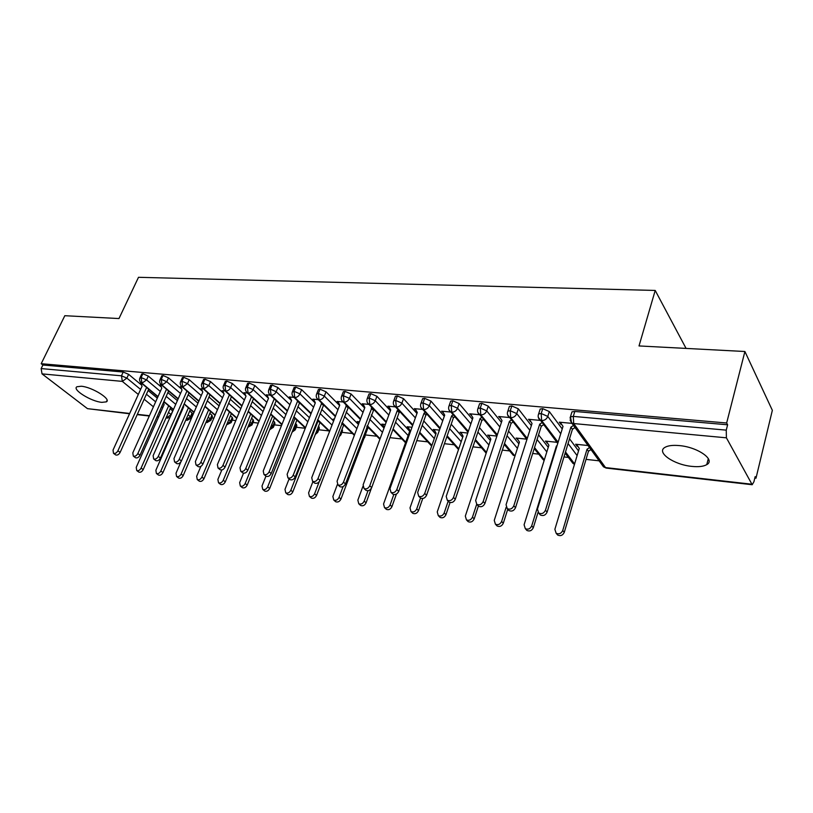 <?xml version="1.0" encoding="UTF-8"?>
<svg xmlns="http://www.w3.org/2000/svg" width="813" height="813" viewBox="0 0 813 813"><rect width="100%" height="100%" fill="white"/><g stroke="black" fill="none" stroke-linecap="round" stroke-linejoin="round"><path stroke-width="1.22" d="M81.249 386.236C92.062 386.988 111.706 399.305 106.361 401.856L101.869 402.354C91.188 401.541 71.747 389.468 76.94 386.754L81.249 386.236M679.282 445.585C697.666 447.048 715.887 459.853 706.761 464.63C703.57 466.479 698.621 467.069 691.924 466.398C673.886 464.782 655.949 452.363 664.892 447.404C667.93 445.605 672.727 445.006 679.282 445.585M129.541 413.766L87.479 408.654L42.032 373.878L41.138 368.584L42.886 365.017L41.199 363.706L64.816 315.708L118.983 318.554L138.495 277.304L655.207 290.444L639.018 345.942L744.901 351.511L772.35 410.321L755.988 478.207L755.155 476.642L753.936 481.733L752.198 484.721L726.405 437.821L573.693 423.553L605.522 467.577L751.517 484.192M211.878 417.933L213.86 418.156M232.183 420.189L235.79 420.585M253.006 422.496L258.321 423.085M274.367 424.864L281.471 425.646M296.278 427.282L305.271 428.278M318.777 429.782L328.737 430.88M341.867 432.333L352.476 433.512M365.586 434.965L376.866 436.215M389.955 437.658L401.937 438.99M416.774 440.636L427.719 441.845M444.437 443.695L454.243 444.782M472.942 446.855L481.54 447.8M502.343 450.107L509.639 450.92M532.678 453.471L538.582 454.121M563.978 456.936L568.399 457.424M586.031 459.375L599.151 460.829M754.81 478.074L755.988 478.207M686.07 348.411L655.207 290.444M571.559 413.167L571.956 411.866L574.821 411.449L727.615 424.793L726.659 422.994L744.901 351.511M574.821 411.449L573.307 416.398L726.253 430.138L727.615 424.793M726.253 430.138L726.405 437.821M41.199 363.706L726.659 422.994M561.092 423.543L560.858 424.284L559.314 422.181L571.986 423.37M588.053 445.524L575.624 444.233L577.088 446.225L577.311 445.483M577.088 446.225L577.85 446.296M560.858 424.284L561.631 424.356M168.484 412.404L171.086 414.559L172.702 410.9L170.1 408.746M163.738 403.472L163.23 403.045M157.305 398.136L148.098 390.504M141.655 385.159L128.617 374.336L126.879 378.116L140.608 389.427M42.886 365.017L123.22 372.029L128.617 374.336M188.098 414.732L190.466 416.713L192.071 413.014L192.63 414.437L191.218 417.699M141.564 374.376L142.864 373.746L148.301 376.084L146.574 379.905L160.313 391.429M192.071 413.014L189.714 411.022M177.376 400.616L167.874 392.598M161.421 387.151L148.301 376.084M141.157 383.706L140.364 383.045L141.421 383.147M208.209 417.13L210.323 418.929L211.919 415.179L212.447 416.602L211.045 419.894M161.645 376.175L163.007 375.504L168.504 377.872L166.777 381.744L180.527 393.482M211.919 415.179L209.815 413.37M197.966 403.187L188.169 394.762M181.695 389.203L168.504 377.872M160.852 385.586L160.019 384.884L161.523 385.027M228.829 419.599L230.668 421.195L232.264 417.394L232.752 418.827L231.37 422.14M182.244 378.015L183.677 377.313L189.236 379.701L187.508 383.634L201.258 395.596M232.264 417.394L230.435 415.789M219.104 405.86L208.971 396.998M202.508 391.327L189.236 379.701M181.055 387.527L180.181 386.764L182.153 386.947M249.987 422.14L251.542 423.522L253.128 419.671L253.585 421.104L252.203 424.437M203.392 379.915L204.896 379.163L210.516 381.592L208.799 385.565L222.549 397.77M253.128 419.671L251.583 418.289M240.79 408.644L230.333 399.295M223.88 393.533L210.516 381.592M201.787 389.508L200.862 388.695L203.321 388.929M271.684 424.762L272.944 425.91L274.53 422.008L274.946 423.441L273.585 426.795M225.11 381.856L226.685 381.063L232.376 383.523L230.658 387.557L244.398 400.016M274.53 422.008L273.27 420.86M263.056 411.541L252.264 401.673M245.851 395.819L232.376 383.523M223.077 391.561L222.091 390.687L225.069 390.962M293.96 427.475L294.916 428.36L296.481 424.406L296.857 425.839L295.515 429.213M247.416 383.858L249.063 383.014L254.825 385.504L253.117 389.6L266.837 402.333M296.481 424.406L295.536 423.522M285.932 414.559L274.784 404.142M268.432 398.218L254.825 385.504M244.926 393.675L243.89 392.72L247.406 393.045M316.836 430.28L317.456 430.87L319.021 426.855L319.346 428.299L318.025 431.693M270.333 385.921L272.07 385.027L277.894 387.547L276.196 391.703L289.895 404.711M319.021 426.855L318.401 426.266M309.448 417.709L297.914 406.683M291.552 400.606L277.894 387.547M267.386 395.86L266.268 394.813L270.353 395.189M340.322 433.187L342.151 429.386L342.446 430.819L341.135 434.244M293.899 388.045L295.719 387.09L301.613 389.651L299.926 393.868L313.594 407.171M333.604 421.002L321.694 409.325M315.241 403.004L301.613 389.651M290.465 398.106L289.265 396.957L293.94 397.394M366.002 432.059L364.874 436.855M318.127 390.22L318.422 389.468L320.048 389.214L326.003 391.805L324.326 396.083L337.964 409.711M358.452 424.467L346.135 412.069M339.6 405.484L326.003 391.805M314.194 400.443L312.893 399.163L318.208 399.661M334.306 419.203L333.178 419.081L334.031 419.915M390.779 435.311L389.264 439.538M343.045 392.466L343.35 391.673L345.068 391.399L351.104 394.02L349.438 398.37L363.025 412.343M384.01 428.105L371.277 414.915M364.651 408.045L351.104 394.02M338.615 402.872L337.192 401.439L343.167 401.998M359.458 421.815L357.161 421.571L358.574 423.004M368.696 394.783L369.021 393.929L370.83 393.644L376.927 396.307L375.281 400.728L388.817 415.057M409.681 431.246L397.151 417.882M390.423 410.707L376.927 396.307M363.746 405.392L362.181 403.766L368.848 404.396M385.342 424.498L381.805 424.132L383.37 425.748M395.108 397.171L395.433 396.266L397.354 395.961L403.533 398.665L401.886 403.146L415.362 417.882M435.809 434.223L423.776 420.971M416.957 413.451L403.533 398.665M389.651 408.045L387.903 406.175L395.291 406.866M411.998 427.262L407.15 426.754L408.888 428.614M422.303 399.63L422.648 398.665L424.671 398.35L430.931 401.094L429.305 405.646L442.709 420.799M462.699 437.313L451.195 424.193M444.274 416.307L430.931 401.094M422.536 409.406L414.366 408.644L416.236 410.636M439.457 430.107L433.217 429.467L435.026 431.357M450.341 402.171L450.697 401.144L452.831 400.809L459.162 403.583L457.567 408.217L470.879 423.837M490.371 440.514L479.436 427.567M472.424 419.274L459.162 403.583M450.605 412.028L441.632 411.195L443.583 413.207M467.749 433.044L460.046 432.242L461.936 434.172M479.233 404.783L479.599 403.695L481.865 403.339L488.278 406.165L486.702 410.87L499.914 426.998M518.877 443.837L508.552 431.114M501.438 422.364L488.278 406.165M479.538 414.732L469.711 413.817L471.753 415.87M496.916 436.073L487.658 435.107L489.629 437.069M509.04 407.486L509.416 406.337L511.824 405.951L518.318 408.817L516.763 413.604L529.852 430.29M548.247 447.292L538.562 434.843M531.356 425.585L518.318 408.817M509.385 417.516L498.664 416.52L500.788 418.614M526.641 439.152L516.103 438.065L518.155 440.057M539.802 410.28L540.188 409.051L542.738 408.654L549.314 411.561L547.779 416.429L560.736 433.736M578.521 450.91L569.527 438.786M562.22 428.949L549.314 411.561M540.188 420.402L528.511 419.305L530.737 421.439M556.864 442.292L545.411 441.103L547.556 443.126M558.114 442.242L541.621 420.555L541.194 413.512L542.738 408.654M574.598 463.928L565.502 451.967M530.117 421.378L530.31 420.778M546.936 443.065L547.119 442.465M527.251 438.431L510.716 417.669L510.249 410.738L511.824 405.951M544.324 459.884L534.537 447.587M497.332 434.803L480.788 414.874L480.28 408.045L481.865 403.339M514.954 456.032L504.517 443.461M468.318 431.347L451.764 412.161L451.225 405.433L452.831 400.809M486.448 452.343L475.402 439.548M440.179 428.034L423.614 409.539L423.045 402.902L424.671 398.35M458.776 448.806L447.16 435.839M412.862 424.864L396.307 406.978L395.697 400.443L397.354 395.961M431.886 445.412L419.742 432.292M386.327 421.815L369.793 404.508L369.163 398.055L370.83 393.644M405.758 442.15L393.116 428.908M360.566 418.878L344.051 402.1L343.391 395.738L345.068 391.399M380.098 438.735L367.252 425.677M335.515 416.053L319.042 399.762L318.361 393.492L320.048 389.214M354.539 434.853L342.121 422.577M311.176 413.329L294.733 397.496L294.021 391.307L295.719 387.09M329.692 431.164L317.68 419.589M287.487 410.697L271.095 395.281L270.363 389.183L272.07 385.027M305.525 427.638L293.91 416.723M264.449 408.146L248.107 393.136L247.355 387.11L249.063 383.014M282.02 424.284L270.78 413.959M242.03 405.687L225.729 391.043L224.957 385.098L226.685 381.063M259.144 421.063L248.27 411.287M220.191 403.299L203.951 389.01L203.159 383.147L204.896 379.163M236.878 417.984L226.349 408.715M248.107 426.673L251.542 423.522L252 424.945L247.904 427.252M198.921 400.992L182.742 387.029L181.939 381.236L183.677 377.313M215.201 415.026L204.998 406.226M226.807 424.406L230.668 421.195L231.166 422.618L226.654 424.772M178.199 398.746L162.082 385.098L161.259 379.376L163.007 375.504M194.073 412.181L184.195 403.817M206.075 422.13L210.323 418.929L210.852 420.351L206.959 422.587L206.014 422.262M158.007 396.571L141.95 383.218L141.116 377.567L142.864 373.746M185.882 419.833L190.466 416.713L191.025 418.126L187.183 420.331L185.913 419.772M180.079 414.925L179.531 414.467M173.494 409.447L163.921 401.49M560.248 422.272L563.003 426.419L537.454 509.08L538.724 513.084C541.661 514.294 543.907 513.328 545.462 510.198L547.108 512.129C545.553 515.259 543.318 516.214 540.381 515.015L539.243 513.694M575.015 427.547L572.433 429.274L547.108 512.129M573.49 425.443L570.899 427.171L545.462 510.198M570.899 427.171L572.433 429.274M576.539 444.325L579.273 448.43L554.873 529.334L556.153 533.277C559.039 534.476 561.234 533.552 562.728 530.493L564.283 532.322C562.789 535.371 560.604 536.295 557.728 535.086L556.6 533.785M562.728 530.493L587.016 449.243L589.537 447.577M564.283 532.322L588.46 451.235L590.98 449.569M588.46 451.235L587.016 449.243M529.426 419.396L532.037 423.461L506.062 504.721L507.271 508.674C510.097 509.812 512.281 508.857 513.806 505.798L515.513 507.708C513.989 510.757 511.814 511.723 508.989 510.584L507.942 509.416M543.521 424.772L541.275 426.266L515.513 507.708M541.936 422.689L539.69 424.193L513.806 505.798M539.69 424.193L541.275 426.266M499.538 416.602L502.017 420.595L475.656 500.493L476.825 504.395C479.538 505.473 481.652 504.517 483.166 501.54L484.924 503.43C483.42 506.408 481.306 507.363 478.593 506.286L477.627 505.259M513.013 422.059L511.082 423.36L484.924 503.43M511.367 420.006L509.436 421.307L483.166 501.54M509.436 421.307L511.082 423.36M470.564 413.898L472.922 417.821L446.205 496.397L447.313 500.259C449.935 501.275 451.998 500.33 453.481 497.414L455.29 499.294C453.806 502.2 451.754 503.145 449.132 502.129L448.248 501.215M483.45 419.427L481.804 420.534L455.29 499.294M481.753 417.394L480.107 418.512L453.481 497.414M480.107 418.512L481.804 420.534M442.455 411.266L444.691 415.128L417.658 492.434L418.715 496.235C421.246 497.21 423.248 496.265 424.721 493.41L426.571 495.269C425.097 498.115 423.106 499.06 420.575 498.084L419.762 497.282M454.782 416.866L453.41 417.801L426.571 495.269M453.044 414.854L451.662 415.799L424.721 493.41M451.662 415.799L453.41 417.801M546.306 441.195L548.897 445.219L524.09 524.781L525.31 528.674C528.094 529.812 530.218 528.887 531.692 525.899L533.308 527.708C531.834 530.686 529.71 531.611 526.936 530.472L525.899 529.324M531.692 525.899L556.407 446.012L557.088 445.554M533.308 527.708L538.013 512.454M516.966 438.146L519.436 442.109L494.253 520.361L495.422 524.202C498.095 525.279 500.168 524.365 501.621 521.448L503.288 523.247C501.834 526.153 499.771 527.068 497.099 525.991L496.143 524.974M501.621 521.448L506.133 507.322M503.288 523.247L507.759 509.212M488.501 435.199L490.849 439.081L465.321 516.072L466.438 519.873C469.02 520.899 471.032 519.985 472.465 517.129L474.182 518.907C472.739 521.753 470.737 522.668 468.156 521.641L467.282 520.737M472.465 517.129L476.692 504.314M474.182 518.907L478.39 506.072M460.859 432.333L463.085 436.154L437.242 511.916L438.309 515.666C440.809 516.641 442.76 515.737 444.183 512.942L445.941 514.71C444.518 517.485 442.567 518.389 440.077 517.424L439.274 516.621M444.183 512.942L448.187 501.143M445.941 514.71L450.056 502.515M415.179 408.715L417.293 412.516L389.976 488.583L390.972 492.343C393.421 493.257 395.362 492.322 396.825 489.538L398.716 491.377C397.262 494.162 395.321 495.097 392.882 494.172L392.13 493.45M426.977 414.366L425.849 415.148L398.716 491.377M425.199 412.384L424.061 413.167L396.825 489.538M424.061 413.167L425.849 415.148M434.01 429.549L436.134 433.309L410.006 507.881L411.012 511.59C413.421 512.515 415.331 511.611 416.734 508.887L418.532 510.625C417.13 513.349 415.23 514.253 412.821 513.328L412.079 512.607M416.734 508.887L420.514 498.023M418.532 510.625L422.74 498.511M388.685 406.246L390.687 409.976L363.116 484.853L364.061 488.562C366.419 489.436 368.319 488.501 369.763 485.778L371.693 487.597C370.261 490.32 368.36 491.245 366.013 490.371L365.322 489.731M399.996 411.937L399.081 412.567L371.693 487.597M398.177 409.976L397.262 410.606L369.763 485.778M397.262 410.606L399.081 412.567M407.923 426.835L409.935 430.534L383.553 503.969L384.508 507.627C386.846 508.501 388.695 507.607 390.088 504.934L391.927 506.672C390.535 509.334 388.685 510.229 386.358 509.345L385.677 508.704M390.088 504.934L393.807 494.538M391.927 506.672L396.419 494.06M362.944 403.837L364.844 407.516L337.049 481.225L337.944 484.883C340.22 485.717 342.07 484.792 343.493 482.119L345.464 483.928C344.041 486.601 342.202 487.515 339.925 486.682L339.285 486.113M373.807 409.569L345.464 483.928M371.948 407.638L343.493 482.119M371.236 408.126L373.096 410.057M362.872 486.509L357.852 500.168L358.767 503.775C361.023 504.609 362.832 503.725 364.204 501.103L366.074 502.82C364.702 505.432 362.893 506.316 360.647 505.483L360.017 504.914M364.204 501.103L368.004 490.737M382.557 424.203L384.254 427.445M366.074 502.82L371.389 488.257M392.608 430.301L393.228 429.884M337.934 401.5L339.732 405.118L311.735 477.709L312.578 481.316C314.783 482.109 316.582 481.194 317.995 478.583L319.997 480.371C318.594 482.983 316.785 483.887 314.59 483.095L314.001 482.587M348.36 407.262L319.997 480.371M346.47 405.352L317.995 478.583M345.952 405.707L347.832 407.628M337.405 484.436L332.873 496.469L333.747 500.025C335.932 500.828 337.7 499.944 339.051 497.383L340.952 499.08C339.6 501.641 337.832 502.515 335.657 501.723L335.078 501.215M339.051 497.383L343.096 486.601M357.893 421.652L358.828 423.492M340.952 499.08L368.137 427.353M367.628 427.699L366.805 426.866M313.615 399.234L315.322 402.791L287.131 474.294L287.934 477.851C290.068 478.613 291.826 477.698 293.219 475.138L295.251 476.906C293.859 479.467 292.101 480.371 289.967 479.619L289.438 479.152M323.635 405.016L295.251 476.906M321.714 403.126L293.219 475.138M321.359 403.37L323.279 405.26M312.924 481.631L308.594 492.871L309.418 496.387C311.531 497.15 313.259 496.276 314.601 493.765L316.542 495.442C315.2 497.952 313.472 498.826 311.359 498.064L310.83 497.607M314.601 493.765L319.224 481.692M316.542 495.442L343.747 424.884M343.401 425.118L341.765 423.502M289.956 397.018L291.582 400.524L263.229 470.971L263.981 474.487C266.044 475.209 267.762 474.304 269.144 471.794L271.207 473.542C269.835 476.052 268.107 476.946 266.044 476.225L265.556 475.818M299.591 402.831L271.207 473.542M297.649 400.951L269.144 471.794M297.456 401.083L299.408 402.963M289.113 478.877L284.987 489.375L285.759 492.851C287.812 493.572 289.499 492.708 290.83 490.239L292.792 491.906C291.461 494.375 289.774 495.239 287.731 494.507L287.243 494.101M290.83 490.239L318.157 420.697M292.792 491.906L320.007 422.475M319.824 422.608L317.974 420.819M266.949 394.874L268.483 398.319L239.987 467.739L240.689 471.205C242.691 471.896 244.378 471.001 245.739 468.542L247.823 470.27C246.461 472.739 244.784 473.623 242.782 472.932L242.335 472.566M276.217 400.697L247.823 470.27M274.235 398.837L245.739 468.542M274.194 398.868L276.176 400.718M265.953 476.144L262.01 485.981L262.741 489.406C264.733 490.097 266.379 489.233 267.701 486.814L269.682 488.471C268.371 490.889 266.725 491.743 264.733 491.052L264.286 490.676M267.701 486.814L294.997 418.39L296.918 420.138M269.682 488.471L296.877 420.158M244.55 392.781L246.004 396.175L217.386 464.599L218.036 468.024C219.977 468.674 221.624 467.79 222.975 465.371L225.079 467.089C223.738 469.508 222.101 470.392 220.16 469.731L219.744 469.396M253.514 398.655L225.079 467.089M251.522 396.825L222.975 465.371M243.514 473.207L239.652 482.668L240.343 486.052C242.264 486.713 243.88 485.859 245.18 483.481L247.193 485.127C245.892 487.495 244.276 488.349 242.355 487.678L241.939 487.343M245.18 483.481L272.568 416.144M247.193 485.127L274.479 417.892M222.742 390.748L224.114 394.092L195.384 461.54L196.004 464.924C197.884 465.544 199.49 464.67 200.831 462.292L202.955 463.999C201.624 466.367 200.018 467.241 198.138 466.611L197.752 466.306M231.441 396.683L202.955 463.999M229.418 394.864L200.831 462.292M221.827 469.955L217.874 479.446L218.524 482.78C220.394 483.42 221.979 482.576 223.27 480.239L225.292 481.865C224.012 484.192 222.427 485.036 220.567 484.396L220.181 484.091M223.27 480.239L250.709 413.98M225.292 481.865L252.64 415.717M201.492 388.756L202.793 392.059L173.972 458.562L174.551 461.896C176.37 462.495 177.945 461.632 179.277 459.294L181.421 460.981C180.1 463.319 178.535 464.182 176.706 463.583L176.35 463.298M209.947 394.752L181.421 460.981M207.904 392.953L179.277 459.294M200.872 466.388L196.665 476.306L197.274 479.599C199.094 480.209 200.638 479.365 201.919 477.079L203.972 478.684C202.691 480.971 201.146 481.814 199.337 481.205L198.982 480.93M201.919 477.079L229.418 411.866M203.972 478.684L231.359 413.583M180.791 386.825L182.021 390.077L153.129 455.666L153.657 458.959C155.435 459.538 156.98 458.674 158.281 456.378L160.456 458.054C159.145 460.341 157.6 461.195 155.832 460.625L155.496 460.371M189.002 392.852L160.456 458.054M186.939 391.083L158.281 456.378M180.872 461.947L176.004 473.247L176.573 476.499C178.342 477.089 179.856 476.255 181.126 473.999L183.189 475.595C181.929 477.841 180.415 478.674 178.647 478.085L178.321 477.841M181.126 473.999L208.656 409.803M183.189 475.595L210.618 411.5M160.618 384.945L161.777 388.147L132.814 452.841L133.312 456.093C135.029 456.642 136.543 455.798 137.844 453.542L140.029 455.199C138.728 457.445 137.224 458.298 135.497 457.739L135.192 457.516M168.586 391.002L140.029 455.199M166.513 389.244L137.844 453.542M183.362 405.717L183.708 406.642L155.872 470.26L156.401 473.481C158.118 474.04 159.602 473.217 160.852 471.001L162.935 472.587C161.685 474.792 160.202 475.615 158.494 475.056L158.189 474.822M160.852 471.001L188.413 407.78M162.935 472.587L190.394 409.457M140.944 383.106L142.041 386.266L113.027 450.087L113.485 453.308C115.161 453.827 116.635 452.983 117.926 450.768L120.121 452.414C118.84 454.619 117.357 455.463 115.69 454.934L115.405 454.731M148.698 389.193L120.121 452.414M146.604 387.455L117.926 450.768M163.433 402.598L164.135 404.569L136.228 467.353L136.726 470.534C138.393 471.073 139.846 470.249 141.096 468.075L143.19 469.64C141.95 471.814 140.497 472.627 138.83 472.089L138.545 471.886M141.096 468.075L168.667 405.799M143.19 469.64L170.669 407.455M571.956 411.866L570.441 416.805L573.307 416.398L573.693 423.553L571.58 422.801L603.48 466.814L606.376 468.105L752.055 484.711M87.479 408.654L129.684 413.451M137.336 414.325L149.44 415.697M157.204 416.581L158.718 416.754M160.557 412.628L159.389 411.683M153.423 406.805L144.155 399.224M138.322 394.457L122.326 381.388L42.032 373.878M41.138 368.584L121.483 375.809L123.22 372.029M169.815 417.78L166.706 417.658L171.197 414.65M122.326 381.388L121.483 375.809L126.879 378.116L122.326 381.388M568.074 443.532L577.108 455.595M540.188 409.051L538.643 413.908C537.739 416.144 538.125 418.136 539.781 419.874L541.621 420.555C544.568 420.545 546.621 419.173 547.779 416.429L541.194 413.512L538.643 413.908L538.267 415.138M570.055 419.945L571.58 422.801L570.441 416.805L570.045 418.116M606.224 468.095L603.48 466.814L602.159 464.985M537.088 439.518L546.814 451.906M507.048 435.717L517.424 448.38M477.912 432.099L488.887 444.985M449.65 428.654L461.195 441.713M422.211 425.362L434.284 438.563M395.565 422.211L408.146 435.524M369.681 419.183L382.466 432.313M344.529 416.276L356.887 428.624M320.068 413.471L332.029 425.108M296.278 410.768L307.853 421.754M273.138 408.167L284.326 418.543M250.607 405.657L261.44 415.473M228.677 403.218L239.164 412.526M207.305 400.86L217.467 409.701M186.492 398.583L196.329 406.978M166.198 396.368L175.73 404.356M181.746 409.406L182.295 409.864M146.421 394.224L155.649 401.835M161.594 406.724L162.752 407.689M509.416 406.337L507.851 411.104C506.946 413.37 507.332 415.352 508.999 417.028L510.716 417.669C513.582 417.658 515.594 416.297 516.763 413.604L510.249 410.738L507.851 411.104L507.485 412.272M557.738 443.431L538.328 417.354M574.557 464.05L571.691 461.743M479.599 403.695L478.014 408.39C477.109 410.687 477.495 412.648 479.162 414.274L480.788 414.874C483.552 414.854 485.534 413.522 486.702 410.87L480.28 408.045L478.014 408.39L477.648 409.488M526.905 439.487L507.607 414.813M544.141 460.483L542.139 458.583M450.697 401.144L449.081 405.758C448.187 408.085 448.573 410.026 450.239 411.602L451.764 412.161C454.457 412.14 456.388 410.829 457.567 408.217L451.225 405.433L449.081 405.758L448.735 406.795M497.017 435.748L477.851 412.323M504.212 444.396L513.44 455.493M422.648 398.665L421.022 403.207C420.128 405.555 420.514 407.486 422.181 409.01L423.614 409.539C426.236 409.508 428.126 408.217 429.305 405.646L423.045 402.902L421.022 403.207L420.687 404.183M468.034 432.191L449.01 409.884M486.144 453.278L485.574 452.475M395.433 396.266L393.787 400.738C392.903 403.096 393.289 405.016 394.945 406.49L396.307 406.978C398.848 406.957 400.707 405.677 401.886 403.146L395.697 400.443L393.787 400.738L393.462 401.652M439.914 428.797L421.032 407.486M446.896 436.591L458.502 449.538M369.021 393.929L367.354 398.34C366.47 400.718 366.856 402.618 368.513 404.041L369.793 404.508C372.273 404.478 374.102 403.218 375.281 400.728L369.163 398.055L367.354 398.34L367.039 399.193M412.608 425.545L393.878 405.148M343.35 391.673L341.684 396.002C340.799 398.4 341.186 400.291 342.842 401.663L344.051 402.1C346.46 402.069 348.249 400.829 349.438 398.37L343.391 395.738L341.684 396.002L341.379 396.815M389.254 439.498L388.888 440.494M386.104 422.435L367.527 402.862M318.422 389.468L316.735 393.746C315.779 395.901 316.166 397.77 317.893 399.356L319.042 399.762C321.379 399.732 323.147 398.502 324.326 396.083L318.361 393.492L316.735 393.746L316.44 394.498M364.458 436.195L364.631 437.526L363.35 439.162M360.352 419.437L341.927 400.616M294.184 387.334L292.487 391.541C291.623 393.634 292.019 395.494 293.645 397.11L294.733 397.496C297.009 397.455 298.737 396.246 299.926 393.868L294.021 391.307L292.202 392.252M338.879 436.947L340.891 434.884L340.596 433.451L339.59 435.107M335.322 416.561L317.05 398.421M270.607 385.26L268.9 389.407C268.046 391.47 268.432 393.309 270.068 394.925L271.095 395.281C273.31 395.25 275.018 394.051 276.196 391.703L270.363 389.183L268.636 390.077M315.149 434.589L317.792 432.303L317.456 430.87L315.688 433.227M310.983 413.797L292.863 396.277M247.68 383.238L245.963 387.323C245.008 389.031 245.394 390.85 247.122 392.791L248.107 393.136C250.262 393.096 251.939 391.917 253.117 389.6L247.355 387.11L245.699 387.953M292.101 432.16L295.292 429.782L294.916 428.36L292.517 431.114M287.314 411.124L269.347 394.183M225.364 381.277L223.636 385.301C222.691 387.039 223.077 388.848 224.805 390.718L225.729 391.043C227.833 391.002 229.479 389.844 230.658 387.557L224.957 385.098L223.392 385.901M269.682 429.711L273.361 427.333L272.944 425.91L270.007 428.918M264.286 408.543L246.461 392.13M203.636 379.356L201.909 383.34C200.963 385.098 201.35 386.886 203.067 388.705L203.951 389.01L208.799 385.565L203.159 383.147L201.665 383.888M241.878 406.053L224.185 390.128M182.478 377.496L180.74 381.419C179.805 383.208 180.191 384.986 181.909 386.744L182.742 387.029L187.508 383.634L181.939 381.236L180.516 381.947M220.049 403.634L202.498 388.167M161.858 375.687L160.12 379.559C159.206 381.399 159.592 383.157 161.289 384.823L162.082 385.098L166.777 381.744L161.259 379.376L159.907 380.047M198.789 401.297L181.38 386.256M141.777 373.919L140.029 377.74C139.094 379.539 139.49 381.277 141.188 382.953L141.95 383.218L146.574 379.905L141.116 377.567L139.826 378.197M178.077 399.031L160.801 384.386M157.885 396.835L140.74 382.557M106.361 401.856L107.062 400.342M706.761 464.63L708.326 458.613M167.641 418.106L166.045 417.923M158.586 417.069L157.061 416.896M149.307 416.012L137.194 414.63M574.476 464.335L572.931 463.38L565.137 453.146M544.09 460.625L534.202 448.634M486.174 453.176L475.127 440.392M431.652 446.083L419.498 432.973M405.545 442.76L392.892 429.528M379.895 439.284L367.039 426.236M354.346 435.362L341.917 423.085M329.509 431.622L317.497 420.057M305.363 428.065L293.737 417.15M281.867 424.671L270.617 414.345M259.001 421.429L248.117 411.652M236.746 418.319L226.207 409.051M215.069 415.331L204.866 406.541M193.951 412.465L184.073 404.102M205.974 422.354L206.837 422.577M179.968 415.189L179.419 414.732M173.372 409.701L163.809 401.754M185.831 419.945L187.061 420.321M538.724 513.084L540.381 515.015M557.728 535.086L556.153 533.277M507.271 508.674L508.989 510.584M476.825 504.395L478.593 506.286M447.313 500.259L449.132 502.129M418.715 496.235L420.575 498.084M526.936 530.472L525.31 528.674M497.099 525.991L495.422 524.202M468.156 521.641L466.438 519.873M440.077 517.424L438.309 515.666M390.972 492.343L392.882 494.172M412.821 513.328L411.012 511.59M364.061 488.562L366.013 490.371M386.358 509.345L384.508 507.627M337.944 484.883L339.925 486.682M360.647 505.483L358.767 503.775M312.578 481.316L314.59 483.095M335.657 501.723L333.747 500.025M287.934 477.851L289.967 479.619M311.359 498.064L309.418 496.387M263.981 474.487L266.044 476.225M287.731 494.507L285.759 492.851M240.689 471.205L242.782 472.932M264.733 491.052L262.741 489.406M218.036 468.024L220.16 469.731M242.355 487.678L240.343 486.052M196.004 464.924L198.138 466.611M220.567 484.396L218.524 482.78M174.551 461.896L176.706 463.583M199.337 481.205L197.274 479.599M153.657 458.959L155.832 460.625M178.647 478.085L176.573 476.499M133.312 456.093L135.497 457.739M158.494 475.056L156.401 473.481M113.485 453.308L115.69 454.934M138.83 472.089L136.726 470.534"/></g></svg>
